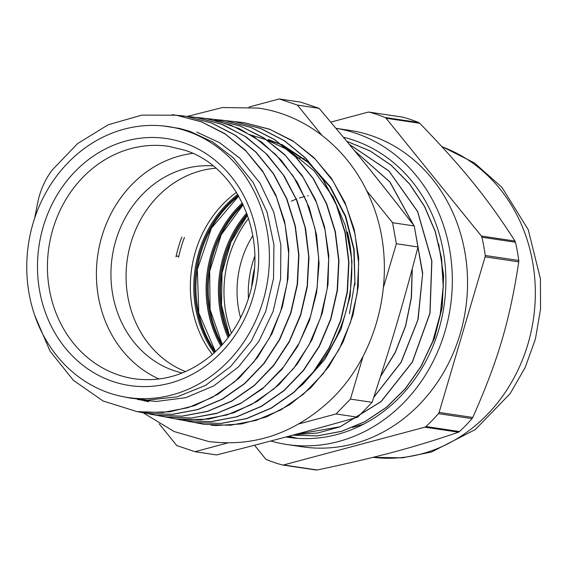 <?xml version="1.0" encoding="UTF-8"?>
<svg xmlns="http://www.w3.org/2000/svg" width="569" height="569" viewBox="0 0 569 569"><rect width="100%" height="100%" fill="white"/><g stroke="black" fill="none" stroke-linecap="round" stroke-linejoin="round"><path stroke-width="0.85" d="M402.845 117.157A181.902 160.65 98.5 0 1 418.635 122.499L385.085 117.499A181.902 160.65 -81.5 0 0 369.288 112.157L402.319 117.079M419.737 123.267C463.194 168.211 487.711 198.524 515.009 241.057L481.36 236.035L386.081 118.245L419.737 123.267L418.635 122.499M515.486 242.238A181.902 160.65 98.5 0 1 518.772 260.488L485.222 255.481A181.902 160.65 -81.5 0 0 481.929 237.23L515.486 242.238L515.009 241.057M518.764 261.875C509.76 320.859 497.925 360.895 472.761 417.461L439.104 412.44L485.108 256.854L518.764 261.875L518.772 260.488M472.007 418.642A181.902 160.65 98.5 0 1 459.51 431.551L425.953 426.544A181.902 160.65 -81.5 0 0 438.457 413.635L472.007 418.642L472.761 417.461M458.5 432.191C414.111 447.426 377.759 457.156 317.218 469.987L283.561 464.965L424.844 427.17L458.5 432.191L459.51 431.551M315.895 469.966L317.218 469.987M254.528 445.243L265.545 458.87A2.952 2.61 98.5 0 0 266.548 459.624A181.902 160.65 -81.5 0 0 282.345 464.965A2.952 2.61 98.5 0 0 283.561 464.965M425.953 426.544A2.952 2.61 98.5 0 1 424.844 427.17M439.104 412.44A2.952 2.61 98.5 0 1 438.457 413.635M485.222 255.481A2.952 2.61 98.5 0 1 485.108 256.854M481.36 236.035A2.952 2.61 98.5 0 1 481.929 237.23M385.085 117.499A2.952 2.61 98.5 0 1 386.081 118.245M330.76 122.136L368.072 112.157A2.952 2.61 98.5 0 1 369.288 112.157M438.713 244.08L443.649 275.446L442.213 307.424L434.424 338.37L420.776 366.735M363.648 424.161L352.545 427.44M291.854 437.817L286.755 436.764M296.961 438.301L288.981 436.167M288.142 436.395L295.361 438.173M287.011 444.524L302.21 446.793A159.989 141.29 -81.5 0 0 463.273 321.798A159.989 141.29 -81.5 0 0 371.059 135.55A159.989 141.29 -81.5 0 0 349.423 130.322L335.945 128.31A159.989 141.29 -81.5 0 1 355.853 133.288A159.989 141.29 -81.5 0 1 448.066 319.529A159.989 141.29 -81.5 0 1 287.011 444.524A159.989 141.29 -81.5 0 1 270.794 440.996M285.951 436.978A152.698 134.853 -81.5 0 0 288.085 437.319A152.698 134.853 -81.5 0 0 443.016 312.032A152.698 134.853 -81.5 0 0 343.413 137.264M181.845 237.045A124.711 110.137 -81.5 0 0 175.999 256.804M178.78 256.377L176.184 255.986M211.007 425.157A152.236 134.448 -81.5 0 0 216.206 425.52L241.605 423.933L266.448 416.906L289.82 404.659L310.894 387.688L328.846 366.557L343.05 342.061L352.979 315.091L358.228 286.598L358.655 257.636L354.174 229.264L344.963 202.486L331.378 178.275L313.839 157.542L293.028 140.977L269.663 129.234L244.307 122.684L270.104 129.462L294.052 141.795L315.269 159.156L332.908 180.928L346.336 206.241L355.042 234.129L358.676 263.547L357.168 293.341L350.511 322.367L339.024 349.522L323.156 373.762L303.497 394.132L280.851 409.9L256.078 420.399L230.146 425.271L204.072 424.325L194.818 422.539M347.431 231.967A141.076 124.59 98.5 0 1 314.593 370.327M354.971 285.154L354.16 249.507L345.696 216.27L330.233 186.589L308.597 162.243L282.181 144.682L249.286 134.519M347.417 231.974L351.983 261.52L350.148 296.072L340.973 329.323L324.956 359.21L303.149 383.997L299.294 387.297M52.014 170.238L77.619 143.573L108.224 124.767L141.823 115.116L176.226 115.208L201.561 121.88L225.104 133.971L245.957 151.013L263.291 172.393L276.513 197.244L285.076 224.641L288.675 253.532L287.217 282.793L280.695 311.307L269.443 338L253.874 361.813L234.584 381.849L212.358 397.361L188.033 407.689L162.57 412.518L136.958 411.607L103.11 401.003L73.401 380.334L50.015 351.094L34.759 315.446M176.76 115.287L186.155 116.325L211.54 123.018L235.089 135.18L255.958 152.293L273.319 173.709L286.52 198.638L295.098 226.085L298.682 255.019L297.189 284.344L290.681 312.907L279.379 339.629L263.788 363.506L244.471 383.57L222.202 399.104L197.848 409.495L172.336 414.317L146.674 413.45L137.257 411.65M185.999 116.296L195.836 117.37L221.291 124.106L244.933 136.268L265.837 153.445L283.262 174.925L296.499 199.911L305.076 227.458L308.697 256.477L307.168 285.88L300.631 314.536L289.308 341.329L273.632 365.248L254.272 385.391L231.917 400.925L207.479 411.33L181.895 416.159L156.162 415.228L147.079 413.507M195.892 117.378L205.402 118.402L230.936 125.137L254.67 137.328L275.666 154.512L293.135 176.07L306.456 201.12L315.062 228.745L318.683 257.871L317.182 287.359L310.596 316.101L299.244 343L283.518 366.977L264.066 387.169L241.647 402.767L217.116 413.158L191.447 418.002L165.636 417.034L156.567 415.292M205.964 118.48L215.075 119.476L240.68 126.183L264.457 138.416L285.524 155.629L303.042 177.215L316.385 202.336L325.055 230.011L328.676 259.201L327.189 288.768L320.61 317.58L309.223 344.537L293.497 368.612L273.995 388.833L251.534 404.502L226.96 414.95L201.22 419.794L175.344 418.884L166.013 417.091M215.246 119.504L225.004 120.571L250.644 127.349L274.45 139.604L295.51 156.909L313.071 178.531L326.4 203.709L335.056 231.448L338.697 260.68L337.161 290.297L330.596 319.166L319.181 346.158L303.412 370.27L283.91 390.562L261.391 406.23L236.782 416.736L211.014 421.608L185.081 420.704L175.821 418.955M224.855 120.55L234.741 121.617L260.438 128.445L284.315 140.735L305.432 158.068L323.007 179.783L336.4 205.011L345.042 232.828L348.69 262.138L347.168 291.826L340.539 320.767L329.117 347.844L313.291 371.991L293.718 392.333L271.157 408.051L246.469 418.542L220.63 423.45L194.641 422.511L185.416 420.754M234.826 121.652L244.314 122.676M34.609 218.347L37.888 201.718C40.342 190.195 45.043 179.704 52.007 170.245M349.43 313.761L354.892 281.826L353.804 249.549L345.34 216.412L329.892 186.788L308.32 162.535L281.94 145.024L268.419 139.519M140.443 399.63L143.701 400.533M145.259 400.925L148.893 401.735M123.068 396.678L130.778 398.193L147.67 400.107L177.229 396.828L205.494 385.441L230.644 366.55L251.142 341.428L265.716 311.492L273.504 278.625L273.938 244.812L267.046 212.066L253.155 182.45L233.141 157.684L212.806 142.037L189.968 131.382L179.754 128.487L163.452 125.969A136.965 120.955 -81.5 0 0 28.45 244.193A136.965 120.955 -81.5 0 0 123.068 396.678A136.965 120.955 -81.5 0 0 265.14 293.184A136.965 120.955 -81.5 0 0 186.817 131.055A136.965 120.955 -81.5 0 0 163.452 125.969M172.179 114.682L176.504 115.244L201.398 121.759L224.577 133.473L245.168 150.017L262.444 170.75L275.78 194.897L284.642 221.604L288.782 249.848L288.006 278.59L282.366 306.783L272.11 333.37L257.572 357.353L239.35 377.887L218.112 394.175L194.648 405.612L169.854 411.814L144.647 412.497M180.75 115.635L186.44 116.346L211.803 123.075L235.374 135.223L256.235 152.321L273.582 173.765L286.812 198.673L295.361 226.128L298.953 255.068L297.473 284.386L290.937 312.95L279.663 339.686L264.059 363.534L244.741 383.613L222.479 399.161L198.112 409.516L172.606 414.374L146.951 413.478M197.656 117.662L222.941 124.668L246.356 137.101L267.046 154.419L284.208 176.006L297.217 201.042L305.596 228.546L308.981 257.501L307.331 286.79L300.674 315.29L289.265 341.941L273.597 365.711L254.222 385.675L231.924 401.124L207.564 411.43L182.066 416.195L156.432 415.292L150.372 414.218M214.812 120.187L239.3 128.601L261.733 142.158L281.328 160.316L297.367 182.407L309.244 207.664L316.584 235.104L319.067 263.746L316.649 292.551L309.444 320.439L297.665 346.379L281.826 369.452L262.48 388.776L240.346 403.649L216.284 413.549L191.156 418.059L165.899 417.077L157.343 415.47M205.921 118.48L215.345 119.504L240.488 126.069L263.902 137.89L284.692 154.59L302.153 175.522L315.617 199.904L324.586 226.867L328.782 255.389L328.007 284.415L322.324 312.893L311.983 339.75L297.31 363.982L278.924 384.736L257.48 401.202L233.788 412.781L208.752 419.076L183.296 419.787M220.758 120.009L225.281 120.592L250.915 127.392L274.72 139.661L295.795 156.93L313.327 178.588L326.684 203.745L335.326 231.483L338.96 260.723L337.46 290.339L330.852 319.195L319.465 346.208L303.69 370.305L284.173 390.59L261.676 406.287L237.06 416.757L211.284 421.665L185.003 420.697M234.741 121.638L260.716 128.459L284.578 140.785L305.709 158.104L323.284 179.811L336.656 205.06L345.333 232.856L348.953 262.174L347.446 291.876L340.824 320.802L329.38 347.872L313.576 372.048L293.995 392.361L271.427 408.094L246.747 418.592L220.9 423.471L194.911 422.575L187.628 421.245M196.796 132.086L219.584 142.705L239.876 158.274L259.884 182.905L273.831 212.337L280.858 244.919L280.631 278.625L273.113 311.435L258.831 341.436L238.624 366.735L213.773 385.889L185.736 397.681L156.297 401.458L137.442 399.488M147.001 401.387L143.751 400.69M142.165 400.313L138.964 399.466M265.19 139.199L289.315 150.522L313.846 170.629L333.142 196.924L345.326 225.616L351.358 256.861M159.249 423.898L176.774 445.555L194.954 451.701L227.643 442.959M298.796 423.926L336.037 413.962L350.426 399.097L363.186 355.952M383.549 287.089L396.365 243.731L392.582 222.721L366.55 190.537M321.812 135.223L297.438 105.094L279.258 98.949L249.073 107.022M346.734 141.261L370.127 150.927L391.358 165.337L409.68 184.029L424.502 206.284L435.249 231.355L441.601 258.369L443.343 286.349L440.385 314.33L432.895 341.336L421.124 366.393L405.469 388.641L386.55 407.312L364.992 421.7L341.585 431.352L317.175 435.918L292.608 435.193L317.161 435.89L341.549 431.295L364.935 421.636L386.465 407.248L405.37 388.577L421.003 366.351L432.76 341.308L440.25 314.323L443.208 286.363L441.466 258.397L435.136 231.405L424.403 206.341L409.616 184.093L391.323 165.401L370.12 150.977L346.749 141.283M294.614 434.659L340.12 426.757L381.024 401.579L412.233 362.154L429.872 313.313L431.764 260.993L417.554 211.554L388.919 171.041L349.302 144.362M305.119 431.814L331.798 424.474M373.733 397.297L401.003 362.311L417.852 319.863L422.603 273.931L414.765 228.887M413.407 224.883L389.843 181.973L354.558 150.749M380.54 376.443L395.128 352.51L405.519 325.987L411.266 297.836L412.176 269.087M388.015 192.272L369.537 169.135M192.713 153.381A117.484 103.75 -81.5 0 0 97.854 254.549A117.484 103.75 -81.5 0 0 159.05 379.004M294.557 434.673L317.58 433.037L340.127 426.835L381.095 401.657L412.34 362.204L430.022 313.32L431.892 260.936L417.625 211.462L388.926 170.949L349.238 144.291M304.856 431.885L332.452 424.289M373.669 397.489L401.166 362.289L418.087 319.494L422.703 273.212L414.581 227.899M413.663 225.217L390.007 182.016L354.494 150.664M380.433 376.792L395.178 352.73L405.64 326.001L411.437 297.637L412.29 268.675M388.563 192.969L368.961 168.424M336.037 413.962L357.673 417.191C307.246 431.487 270.915 441.21 216.59 454.93L194.954 451.701M396.365 243.731L418.009 246.96C402.895 304.927 391.067 344.935 372.069 402.326L350.426 399.097M297.438 105.094L319.081 108.323C356.343 152.279 380.846 182.571 414.218 225.95L392.582 222.721M319.081 108.323A1115.873 82.142 -163.5 0 0 300.901 102.171L279.258 98.949M414.218 225.95A1115.873 488.785 -105 0 1 418.009 246.96M372.069 402.326A1115.873 406.65 -39 0 1 357.673 417.191M213.105 165.892A104.938 92.676 -81.5 0 0 112.235 256.697A104.938 92.676 -81.5 0 0 182.208 372.987M215.886 168.196A104.938 92.676 -81.5 0 0 127.371 258.952A104.938 92.676 -81.5 0 0 185.544 371.593M251.754 286.1A90.03 79.511 98.5 0 1 254.258 269.293M296.378 157.784A125.379 110.727 98.5 0 1 300.119 158.082M303.391 158.459A125.379 110.727 98.5 0 1 304.187 158.566M178.602 257.195A125.379 110.727 98.5 0 1 184.427 237.429M248.433 298.583A93.721 82.768 98.5 0 1 254.727 256.391M240.559 317.851A93.721 82.768 98.5 0 1 252.821 235.658M291.378 201.191A93.721 82.768 98.5 0 1 296.798 198.965M299.308 198.083A93.721 82.768 98.5 0 1 304.884 196.461M307.552 195.843A93.721 82.768 98.5 0 1 308.277 195.693M231.434 333.121A108.48 95.805 98.5 0 1 248.553 218.389M228.091 337.687A108.48 95.805 98.5 0 1 246.683 213.048M220.95 346.123A108.48 95.805 98.5 0 1 242.316 202.898M214.136 352.865A108.48 95.805 98.5 0 1 237.764 194.456M212.287 354.508A108.48 95.805 98.5 0 1 236.484 192.35M373.072 457.327A159.989 141.29 -81.5 0 0 531.033 332.033A159.989 141.29 -81.5 0 0 442.006 146.781M183.396 142.634A124.86 110.272 -81.5 0 0 39.652 291.051A124.86 110.272 -81.5 0 0 221.206 352.446A124.86 110.272 -81.5 0 0 183.396 142.634M134.177 378.748A117.484 103.75 98.5 0 1 48.891 247.245A117.484 103.75 98.5 0 1 168.844 146.361L184.456 150.131C235.737 165.735 267.494 233.233 250.182 292.63C243.269 317.623 230.673 338.221 212.393 354.416C188.68 374.416 162.606 382.532 134.177 378.748M229.428 335.909A107.818 95.215 98.5 0 1 247.451 215.139M228.816 336.727A107.818 95.215 98.5 0 1 247.102 214.172M222.259 344.686A107.818 95.215 98.5 0 1 243.148 204.648M221.675 345.326A107.818 95.215 98.5 0 1 242.785 203.866M215.431 351.663A107.818 95.215 98.5 0 1 238.653 195.978M214.876 352.183A107.818 95.215 98.5 0 1 238.276 195.323M316.186 470.03L282.615 465.022M402.596 117.107L369.018 112.1M373.065 457.334L402.511 457.832L431.508 452.035L475.293 429.581L510.123 393.634L525.151 367.567L535.408 339.06L540.55 309.131L540.415 278.81L528.238 229.691L501.993 187.4L474.39 162.89L441.7 146.446M143.253 412.888L174.228 431.572L208.588 441.487C252.138 447.07 291.356 434.56 326.25 403.962C381.386 355.717 400.42 265.133 369.772 197.521C349.387 149.583 306.456 114.867 258.326 108.074L222.515 107.534L187.379 116.396M229.492 335.824L221.519 305.269L222.01 273.07L230.936 242.131L247.487 215.238M222.315 344.622L210.075 309.472L209.684 271.235L221.22 234.769L243.183 204.726M215.48 351.621L198.794 312.957L197.358 269.393L211.448 228.148L238.688 196.042"/></g></svg>
